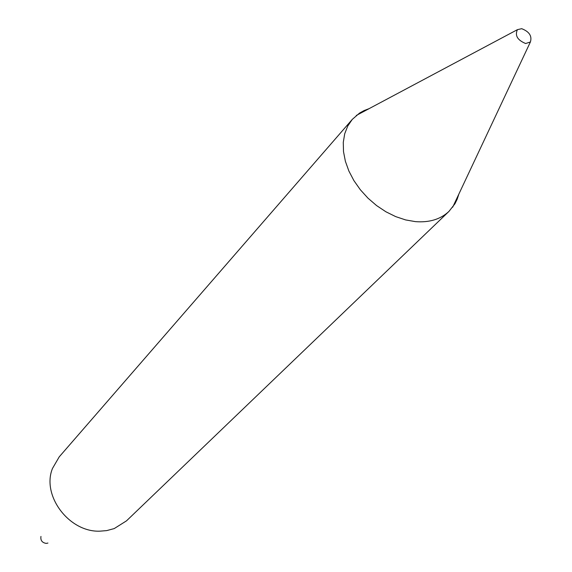 <?xml version="1.0" encoding="UTF-8"?>
<svg xmlns="http://www.w3.org/2000/svg" width="572" height="572" viewBox="0 0 572 572"><rect width="100%" height="100%" fill="white"/><g stroke="black" fill="none" stroke-linecap="round" stroke-linejoin="round"><path stroke-width="0.86" d="M525.632 43.515C517.467 40.133 514.728 35.514 517.424 29.658L521.693 28.686C529.3 31.632 532.196 36.065 530.387 41.999L525.632 43.515M458.873 194.044L457.228 199.099L454.947 203.775L448.97 211.397C440.504 219.305 429.315 222.715 415.394 221.629L405.598 219.92L395.674 216.602L385.9 211.776L376.569 205.562L367.968 198.148L360.339 189.754L353.918 180.63L348.884 171.042L345.381 161.275L343.5 151.623L343.279 142.364L344.716 133.748L347.747 126.026L352.273 119.398L359.595 113.049L364.149 110.539L369.112 108.644M47.934 543.057L46.189 543.4C42.113 542.692 40.369 540.361 40.955 536.429M448.97 211.397L126.498 520.849L114.228 528.578L106.699 530.609L99.878 531.166C69.112 532.418 41.406 495.516 52.481 468.454L59.231 456.849L352.273 119.398M517.424 29.658L356.284 115.472M530.387 41.999L452.688 207.2"/></g></svg>
